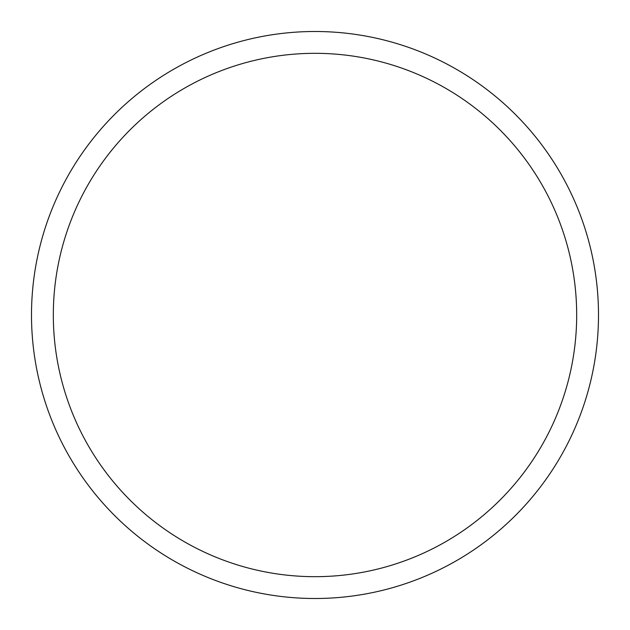 <?xml version="1.0" encoding="UTF-8"?>
<svg xmlns="http://www.w3.org/2000/svg" width="630" height="630" viewBox="0 0 630 630"><rect width="100%" height="100%" fill="white"/><g stroke="black" fill="none" stroke-linecap="round" stroke-linejoin="round"><path stroke-width="0.94" d="M315 31.5A283.5 283.5 0 0 1 598.5 315A283.5 283.5 0 0 1 315 598.5A283.5 283.5 0 0 1 31.5 315A283.5 283.5 0 0 1 315 31.5M315 53.322A261.678 261.678 0 0 1 576.678 315A261.678 261.678 0 0 1 315 576.678A261.678 261.678 0 0 1 53.322 315A261.678 261.678 0 0 1 315 53.322"/></g></svg>

